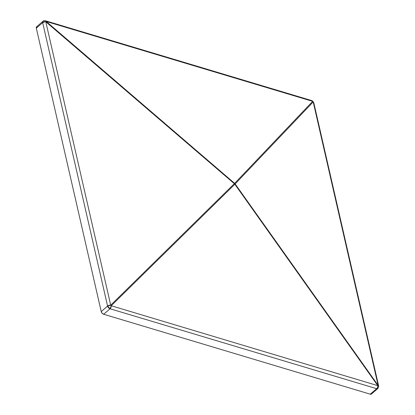<?xml version="1.0" encoding="UTF-8"?>
<svg xmlns="http://www.w3.org/2000/svg" width="415" height="415" viewBox="0 0 415 415"><rect width="100%" height="100%" fill="white"/><g stroke="black" fill="none" stroke-linecap="round" stroke-linejoin="round"><path stroke-width="0.62" d="M37.085 26.56L36.276 27.38L36.312 28.142L42.672 22.633L107.584 306.062A2.583 1.421 -12.9 0 1 110.706 305.186L45.79 21.756A2.583 1.421 167.1 0 0 42.672 22.633L107.584 306.062L101.224 311.572L36.312 28.142L42.672 22.633A2.583 1.499 -130.9 0 1 42.958 21.274C43.212 20.817 44.026 20.641 45.391 20.75L45.391 20.75A2.583 1.551 106.7 0 1 46.107 21.44L312.682 101.353A2.583 1.551 -73.3 0 0 311.971 100.663L312.682 101.353L46.107 21.44L234.636 183.373L312.682 101.353L234.636 183.373L45.391 20.75L311.971 100.663L313.745 102.562A2.583 1.421 167.1 0 0 313.195 101.914L235.149 183.938L378.107 385.348L313.195 101.914L378.107 385.348A2.583 1.421 -12.9 0 1 378.662 385.992A2.583 1.421 -12.9 0 1 378.122 387.164A2.583 1.499 -130.9 0 1 377.832 388.523A2.583 1.499 -130.9 0 1 376.623 388.673A2.583 1.551 -73.3 0 0 377.795 385.66L111.22 305.746L234.838 184.25L377.795 385.66L111.22 305.746A2.583 1.551 106.7 0 1 110.048 308.76L376.623 388.673L370.263 394.183L103.688 314.269L110.048 308.76L376.623 388.673L370.263 394.183L371.524 393.985M42.958 21.274L36.598 26.783A2.583 1.499 49.1 0 0 36.312 28.142L101.224 311.572L102.147 313.232L103.688 314.269L370.263 394.183A2.583 1.499 49.1 0 0 371.472 394.032L377.832 388.523A2.583 1.499 49.1 0 1 376.623 388.673A2.583 1.551 106.7 0 0 377.795 385.66A2.583 0.316 -35.4 0 0 378.107 385.348L377.795 385.66L234.838 184.25A2.583 1.852 -134.5 0 0 234.325 183.689L110.706 305.186L45.79 21.756L234.325 183.689L110.706 305.186L107.584 306.062L101.224 311.572A2.583 1.499 49.1 0 0 103.688 314.269L110.048 308.76A2.583 1.499 -130.9 0 1 107.584 306.062L110.048 308.76L111.22 305.746L110.706 305.186A2.583 1.852 45.5 0 1 111.22 305.746L234.838 184.25A2.583 1.551 -73.3 0 0 234.771 183.783A2.583 1.421 167.1 0 0 234.325 183.689L234.838 184.25L235.149 183.938A2.583 0.316 144.6 0 1 234.838 184.25A2.583 1.551 106.7 0 0 234.771 183.783A2.583 1.551 -73.3 0 0 234.636 183.373L234.325 183.689L234.636 183.373A2.583 1.551 106.7 0 1 234.771 183.783A2.583 1.421 -12.9 0 1 235.149 183.938A2.583 1.421 167.1 0 0 234.771 183.783A2.583 1.421 -12.9 0 0 234.325 183.689L45.79 21.756L46.107 21.44L42.672 22.633L42.958 21.274A2.583 1.499 -130.9 0 1 44.166 21.118M378.662 385.992A2.583 1.421 167.1 0 0 378.107 385.348L234.636 183.373A2.583 2.303 43.6 0 1 235.149 183.938L313.195 101.914A2.583 2.303 -136.4 0 0 312.682 101.353L313.745 102.562L378.662 385.992L377.832 388.523"/></g></svg>
